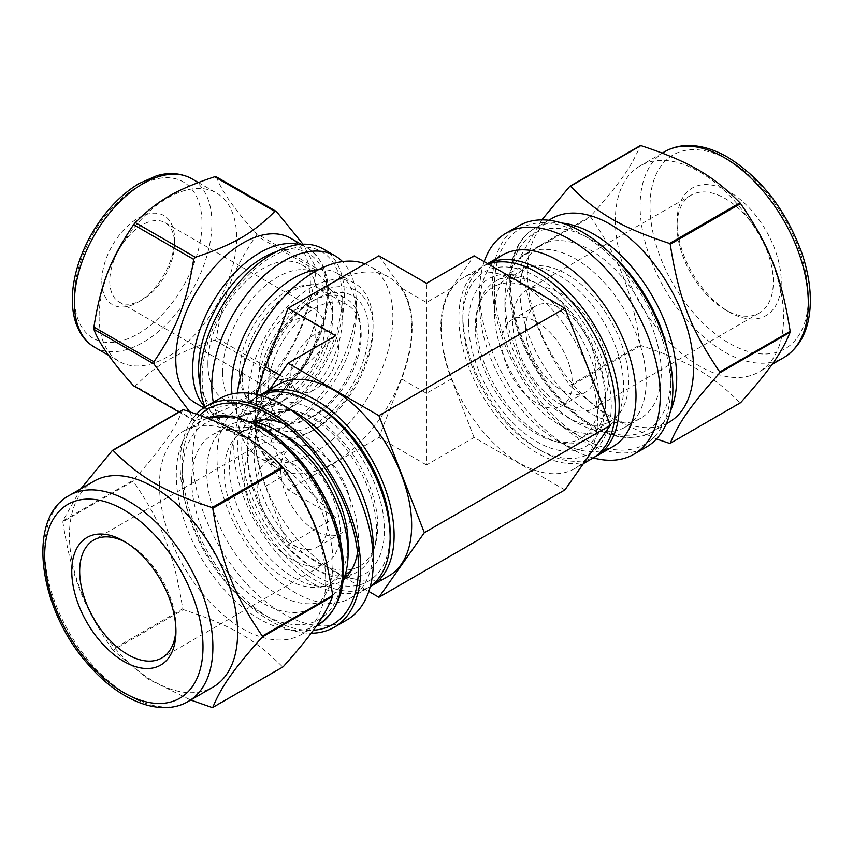 <?xml version="1.0" encoding="UTF-8"?>
<svg xmlns="http://www.w3.org/2000/svg" width="853" height="853" viewBox="0 0 853 853"><rect width="100%" height="100%" fill="white"/><g stroke="black" fill="none" stroke-linecap="round" stroke-linejoin="round"><path stroke-width="0.64" stroke-dasharray="4.26 3.2" d="M189.675 411.764L193.674 420.508L178.927 411.988M214.732 340.112C176.475 352.875 157.41 363.89 135.296 385.982L195.348 420.657C233.615 407.883 252.68 396.88 274.794 374.787L214.732 340.112A114.739 66.246 120 0 0 216.417 338.023L276.479 372.697C299.648 338.449 309.181 313.883 316.196 270.316L256.145 235.641C232.965 269.889 223.433 294.456 216.417 338.023M216.417 176.891C221.588 191.061 234.82 209.902 256.145 233.402L316.196 268.077L302.986 244.214M195.497 403.053A95.152 54.933 120 0 0 290.649 348.12A95.152 54.933 120 0 0 290.638 238.254M193.674 420.508A114.739 66.246 120 0 0 195.348 420.657M274.794 374.787A114.739 66.246 120 0 0 276.479 372.697M316.196 270.316A114.739 66.246 120 0 0 316.196 268.077M256.145 235.641A114.739 66.246 120 0 0 256.145 233.402M133.612 385.833A114.739 66.246 120 0 0 135.296 385.982M239.501 372.281A65.766 37.969 120 0 0 253.117 402.392A65.766 37.969 120 0 0 286 399.129A65.766 37.969 120 0 0 332.51 318.585A65.766 37.969 120 0 0 318.883 288.485A65.766 37.969 120 0 0 268.205 306.099A65.766 37.969 120 0 0 239.501 372.281M222.558 372.281A77.74 44.889 120 0 0 238.659 407.873A77.74 44.889 120 0 0 277.534 404.023A77.74 44.889 120 0 0 332.51 308.807A77.74 44.889 120 0 0 316.399 273.216A77.74 44.889 120 0 0 256.497 294.05A77.74 44.889 120 0 0 222.558 372.281M268.194 388.851A65.766 37.969 120 0 0 281.81 418.962A65.766 37.969 120 0 0 347.576 380.992A65.766 37.969 120 0 0 347.576 305.054A65.766 37.969 120 0 0 296.897 322.669A65.766 37.969 120 0 0 268.194 388.851M268.066 362.653A33.768 19.491 120 0 0 275.061 378.103A33.768 19.491 120 0 0 308.818 358.612A33.768 19.491 120 0 0 308.818 319.63A33.768 19.491 120 0 0 282.801 328.672A33.768 19.491 120 0 0 268.066 362.653M290.82 375.789A33.768 19.491 -60 0 1 305.555 341.808A33.768 19.491 -60 0 1 331.582 332.766A33.768 19.491 -60 0 1 331.582 371.748A33.768 19.491 -60 0 1 297.814 391.239A33.768 19.491 -60 0 1 290.82 375.789M259.536 367.568A45.827 26.454 120 0 0 269.026 388.552A45.827 26.454 120 0 0 314.853 362.088A45.827 26.454 120 0 0 314.853 309.181A45.827 26.454 120 0 0 279.539 321.453A45.827 26.454 120 0 0 259.536 367.568M109.749 281.095A45.827 26.454 120 0 0 119.239 302.069A45.827 26.454 120 0 0 142.152 299.798A45.827 26.454 120 0 0 174.556 243.681A45.827 26.454 120 0 0 165.066 222.697A45.827 26.454 120 0 0 129.752 234.98A45.827 26.454 120 0 0 109.749 281.095M101.827 281.095A51.425 29.684 120 0 0 138.197 302.09A51.425 29.684 120 0 0 174.556 239.107A51.425 29.684 120 0 0 138.197 218.112A51.425 29.684 120 0 0 101.827 281.095M99.108 316.932A97.242 56.149 120 0 0 119.249 361.459A97.242 56.149 120 0 0 216.502 305.31A97.242 56.149 120 0 0 216.502 193.023A97.242 56.149 120 0 0 141.555 219.072A97.242 56.149 120 0 0 99.108 316.932M207.887 363.815A77.74 44.889 120 0 0 223.987 399.407A77.74 44.889 120 0 0 301.727 354.517A77.74 44.889 120 0 0 301.727 264.75A77.74 44.889 120 0 0 241.826 285.574A77.74 44.889 120 0 0 207.887 363.815M242.22 377.858A70.66 40.795 120 0 0 256.86 410.197A70.66 40.795 120 0 0 292.184 406.7A70.66 40.795 120 0 0 342.149 320.163A70.66 40.795 120 0 0 327.52 287.813A70.66 40.795 120 0 0 273.067 306.739A70.66 40.795 120 0 0 242.22 377.858M260.773 388.563A70.66 40.795 120 0 0 275.412 420.913A70.66 40.795 120 0 0 346.073 380.118A70.66 40.795 120 0 0 346.073 298.529A70.66 40.795 120 0 0 310.737 302.026A70.66 40.795 120 0 0 260.773 388.563L260.773 393.137A76.258 44.025 -60 0 1 314.693 299.734A76.258 44.025 -60 0 1 368.613 330.868A76.258 44.025 -60 0 1 314.693 424.272A76.258 44.025 -60 0 1 260.773 393.137M202.15 377.858A98.991 57.151 120 0 0 272.15 418.269A98.991 57.151 120 0 0 342.149 297.025A98.991 57.151 120 0 0 272.15 256.614A98.991 57.151 120 0 0 202.15 377.858M203.792 407.841L212.312 412.767A95.152 54.933 120 0 1 205.04 407.02A102.147 58.974 120 0 0 221.076 425.903A102.147 58.974 120 0 0 323.223 366.929A102.147 58.974 120 0 0 323.223 248.98M213.325 402.189A102.147 58.974 120 0 0 232.954 432.759A102.147 58.974 120 0 0 284.028 427.694A102.147 58.974 120 0 0 356.255 302.591A102.147 58.974 120 0 0 342.511 261.594M231.984 393.926A88.147 50.892 120 0 0 249.844 426.351A88.147 50.892 120 0 0 293.922 421.979A88.147 50.892 120 0 0 356.255 314.021A88.147 50.892 120 0 0 337.991 273.664A88.147 50.892 120 0 0 318.468 269.676M248.404 395.707A88.147 50.892 120 0 0 266.658 436.064A88.147 50.892 120 0 0 310.737 431.693A88.147 50.892 120 0 0 373.07 323.735A88.147 50.892 120 0 0 354.816 283.377A88.147 50.892 120 0 0 286.885 306.995A88.147 50.892 120 0 0 248.404 395.707M256.316 395.707A82.56 47.661 120 0 0 314.693 429.411A82.56 47.661 120 0 0 373.07 328.298A82.56 47.661 120 0 0 314.693 294.594A82.56 47.661 120 0 0 256.316 395.707M80.918 488.737L62.813 520.906L133.217 480.26C162.379 447.441 174.108 430.754 182.766 409.771M62.813 521.769C71.481 576.425 83.21 606.664 112.372 649.485L182.766 608.839C174.108 554.183 162.379 523.945 133.217 481.124L62.813 521.769A141.076 81.451 -120 0 1 62.813 521.343A141.076 81.451 -120 0 1 62.813 520.906M212.12 707.51L282.524 666.865C254.951 639.11 231.483 625.558 183.416 609.639L113.012 650.285L147.75 678.924L190.699 700.025M196.51 414.121A127.683 73.721 -120 0 0 180.132 464.544A127.683 73.721 -120 0 0 311.153 633.214M199.687 415.262A124.527 71.897 -120 0 0 182.361 465.823A124.527 71.897 -120 0 0 313.36 630.228M159.468 484.76A117.533 67.856 -120 0 0 210.776 603.039A117.533 67.856 -120 0 0 301.344 634.525A117.533 67.856 -120 0 0 301.344 498.813A117.533 67.856 -120 0 0 183.811 430.946A117.533 67.856 -120 0 0 159.468 484.76M133.217 480.26A141.076 81.451 -120 0 0 133.217 480.697A141.076 81.451 -120 0 0 133.217 481.124M282.524 666.865A141.076 81.451 -120 0 0 283.164 666.801M182.766 608.839A141.076 81.451 -120 0 0 183.416 609.639M112.372 649.485A141.076 81.451 -120 0 0 113.012 650.285M252.712 421.915A91.303 52.715 -120 0 0 248.266 424.026A91.303 52.715 -120 0 0 229.361 465.823A91.303 52.715 -120 0 0 269.217 557.702A91.303 52.715 -120 0 0 339.569 582.162A91.303 52.715 -120 0 0 343.62 579.368M357.556 552.349A91.303 52.715 -120 0 0 358.473 540.365A91.303 52.715 -120 0 0 293.922 428.547A91.303 52.715 -120 0 0 283.089 423.355M256.444 422.598A91.303 52.715 -120 0 0 247.413 455.395A91.303 52.715 -120 0 0 311.974 567.213A91.303 52.715 -120 0 0 344.889 575.807M347.693 575.391A91.303 52.715 -120 0 0 357.62 571.745A91.303 52.715 -120 0 0 357.62 466.314A91.303 52.715 -120 0 0 266.328 413.598A91.303 52.715 -120 0 0 258.203 420.38M219.2 398.809A127.683 73.721 -120 0 0 192.746 457.251A127.683 73.721 -120 0 0 248.49 585.744A127.683 73.721 -120 0 0 346.872 619.95M295.159 412.127A110.538 63.815 -120 0 0 239.885 406.657A110.538 63.815 -120 0 0 216.993 457.251A110.538 63.815 -120 0 0 265.24 568.503A110.538 63.815 -120 0 0 350.423 598.113A110.538 63.815 -120 0 0 373.315 547.509M259.962 395.27A110.538 63.815 -120 0 0 256.71 396.944A110.538 63.815 -120 0 0 233.807 447.548A110.538 63.815 -120 0 0 282.066 558.79A110.538 63.815 -120 0 0 367.248 588.399A110.538 63.815 -120 0 0 370.319 586.416M390.141 533.232A104.94 60.584 60 0 1 315.93 576.074A104.94 60.584 60 0 1 241.73 447.548A104.94 60.584 60 0 1 315.93 404.706M247.413 450.832A96.901 55.946 -120 0 0 315.93 569.505A96.901 55.946 -120 0 0 384.447 529.948A96.901 55.946 -120 0 0 315.93 411.274A96.901 55.946 -120 0 0 247.413 450.832L247.413 455.395M94.065 481.145A118.93 68.666 -120 0 0 69.434 535.599A118.93 68.666 -120 0 0 121.35 655.285A118.93 68.666 -120 0 0 212.994 687.145M191.722 480.527A99.908 57.684 -120 0 0 235.332 581.064A99.908 57.684 -120 0 0 312.315 607.837A99.908 57.684 -120 0 0 312.315 492.469A99.908 57.684 -120 0 0 212.408 434.795A99.908 57.684 -120 0 0 191.722 480.527M251.443 421.745A99.908 57.684 -120 0 0 227.495 426.084A99.908 57.684 -120 0 0 206.799 471.826A99.908 57.684 -120 0 0 250.409 572.363A99.908 57.684 -120 0 0 327.392 599.126A99.908 57.684 -120 0 0 343.13 580.552M286.256 436.118A87.454 50.487 -120 0 0 242.529 431.789A87.454 50.487 -120 0 0 224.414 471.826A87.454 50.487 -120 0 0 262.585 559.835A87.454 50.487 -120 0 0 329.972 583.26A87.454 50.487 -120 0 0 348.088 543.222M254.098 454.681A87.454 50.487 60 0 1 272.203 414.654A87.454 50.487 60 0 1 359.657 465.141A87.454 50.487 60 0 1 359.657 566.125A87.454 50.487 60 0 1 292.27 542.689A87.454 50.487 60 0 1 254.098 454.681M257.02 483.768A49.762 28.725 -120 0 0 278.739 533.85A49.762 28.725 -120 0 0 317.081 547.178A49.762 28.725 -120 0 0 317.081 489.718A49.762 28.725 -120 0 0 267.33 460.993A49.762 28.725 -120 0 0 257.02 483.768M280.754 470.078A49.762 28.725 -120 0 0 302.463 520.149A49.762 28.725 -120 0 0 340.805 533.477A49.762 28.725 -120 0 0 340.816 476.027A49.762 28.725 -120 0 0 291.054 447.292A49.762 28.725 -120 0 0 280.754 470.078M244.075 476.294A68.069 39.302 -120 0 0 273.781 544.8A68.069 39.302 -120 0 0 326.241 563.033A68.069 39.302 -120 0 0 326.241 484.429A68.069 39.302 -120 0 0 258.171 445.127A68.069 39.302 -120 0 0 244.075 476.294M175.899 629.013A68.069 39.302 -120 0 0 175.942 626.795A68.069 39.302 -120 0 0 127.811 543.425A68.069 39.302 -120 0 0 125.871 542.348M541.836 219.882L520.277 256.796L590.681 216.15C619.843 183.331 631.572 166.644 640.23 145.65M640.23 344.729C631.572 290.073 619.843 259.834 590.681 217.014L520.277 257.659C528.935 312.315 540.674 342.554 569.825 385.375L640.23 344.729A141.076 81.451 -120 0 0 640.88 345.529L570.476 386.174L608.136 416.637L656.49 438.986M669.584 443.389L739.988 402.744C712.415 374.989 688.947 361.448 640.88 345.529M518.741 225.864A127.683 73.721 -120 0 0 492.298 284.316A127.683 73.721 -120 0 0 548.031 412.809A127.683 73.721 -120 0 0 646.414 447.015M494.516 285.606A124.527 71.897 -120 0 0 582.578 438.122A124.527 71.897 -120 0 0 670.639 387.283A124.527 71.897 -120 0 0 582.578 234.756A124.527 71.897 -120 0 0 494.516 285.606L494.516 312.731A91.303 52.715 -120 0 0 559.078 424.549A91.303 52.715 -120 0 0 604.724 429.08A91.303 52.715 -120 0 0 604.734 323.65A91.303 52.715 -120 0 0 513.431 270.934A91.303 52.715 -120 0 0 494.516 312.731M551.656 218.581A117.533 67.856 -120 0 0 527.314 272.384A117.533 67.856 -120 0 0 578.611 390.663A117.533 67.856 -120 0 0 669.189 422.15M520.277 256.796A141.076 81.451 -120 0 0 520.277 257.222A141.076 81.451 -120 0 0 520.277 257.659M569.825 385.375A141.076 81.451 -120 0 0 570.476 386.174M739.988 402.744A141.076 81.451 -120 0 0 740.628 402.691M590.681 216.15A141.076 81.451 -120 0 0 590.681 216.577A141.076 81.451 -120 0 0 590.681 217.014M476.464 323.159A91.303 52.715 -120 0 0 516.321 415.038A91.303 52.715 -120 0 0 586.672 439.498A91.303 52.715 -120 0 0 605.577 397.701A91.303 52.715 -120 0 0 541.026 285.883A91.303 52.715 -120 0 0 495.369 281.362A91.303 52.715 -120 0 0 476.464 323.159M484.195 261.647A127.683 73.721 -120 0 0 479.685 291.598A127.683 73.721 -120 0 0 569.964 447.974A127.683 73.721 -120 0 0 593.261 457.89M502.577 254.994A110.538 63.815 -120 0 0 479.685 305.598A110.538 63.815 -120 0 0 557.841 440.98A110.538 63.815 -120 0 0 613.115 446.45M479.685 305.598L479.685 291.598M487.692 263.662A110.538 63.815 -120 0 0 485.752 264.707A110.538 63.815 -120 0 0 462.859 315.301A110.538 63.815 -120 0 0 541.026 450.683A110.538 63.815 -120 0 0 594.274 457.24M462.859 319.875A104.94 60.584 -120 0 0 537.059 448.401A104.94 60.584 -120 0 0 611.27 405.559A104.94 60.584 -120 0 0 537.07 277.033A104.94 60.584 -120 0 0 462.859 319.875L462.859 315.301M468.553 323.159A96.901 55.946 60 0 1 537.07 283.601A96.901 55.946 60 0 1 605.577 402.275A96.901 55.946 60 0 1 537.07 441.833A96.901 55.946 60 0 1 468.553 323.159M615.365 220.405A118.93 68.666 -120 0 0 667.281 340.091A118.93 68.666 -120 0 0 758.935 371.951A118.93 68.666 -120 0 0 758.935 234.618A118.93 68.666 -120 0 0 639.995 165.951A118.93 68.666 -120 0 0 615.365 220.405M519.989 291.001A99.908 57.684 -120 0 0 563.598 391.548A99.908 57.684 -120 0 0 640.582 418.311A99.908 57.684 -120 0 0 640.582 302.954A99.908 57.684 -120 0 0 540.685 245.269A99.908 57.684 -120 0 0 519.989 291.001M504.912 299.712A99.908 57.684 -120 0 0 575.551 422.064A99.908 57.684 -120 0 0 625.505 427.012A99.908 57.684 -120 0 0 625.505 311.654A99.908 57.684 -120 0 0 525.597 253.981A99.908 57.684 -120 0 0 504.912 299.712L504.912 309.874A87.454 50.487 -120 0 0 566.744 416.989A87.454 50.487 -120 0 0 610.471 421.318A87.454 50.487 -120 0 0 610.471 320.333A87.454 50.487 -120 0 0 523.017 269.847A87.454 50.487 -120 0 0 504.912 309.874M475.228 327.019A87.454 50.487 -120 0 0 513.399 415.027A87.454 50.487 -120 0 0 580.786 438.453A87.454 50.487 -120 0 0 580.786 337.468A87.454 50.487 -120 0 0 493.343 286.981A87.454 50.487 -120 0 0 475.228 327.019M525.608 328.704A49.762 28.725 -120 0 0 547.327 378.775A49.762 28.725 -120 0 0 585.67 392.113A49.762 28.725 -120 0 0 585.67 334.653A49.762 28.725 -120 0 0 535.908 305.928A49.762 28.725 -120 0 0 525.608 328.704M501.884 342.405A49.762 28.725 60 0 1 512.184 319.63A49.762 28.725 60 0 1 561.946 348.355A49.762 28.725 60 0 1 561.946 405.804A49.762 28.725 60 0 1 523.603 392.476A49.762 28.725 60 0 1 501.884 342.405M512.653 321.229A68.069 39.302 -120 0 0 542.369 389.736A68.069 39.302 -120 0 0 594.829 407.969A68.069 39.302 -120 0 0 594.829 329.365A68.069 39.302 -120 0 0 526.759 290.063A68.069 39.302 -120 0 0 512.653 321.229M677.058 226.312A68.069 39.302 -120 0 0 725.189 309.682A68.069 39.302 -120 0 0 759.223 313.051A68.069 39.302 -120 0 0 759.223 234.447A68.069 39.302 -120 0 0 691.154 195.145A68.069 39.302 -120 0 0 677.058 226.312L677.058 221.748A73.667 42.533 -120 0 0 729.144 311.974A73.667 42.533 -120 0 0 781.241 281.895A73.667 42.533 -120 0 0 729.144 191.669A73.667 42.533 -120 0 0 677.058 221.748M364.956 263.865A110.538 63.815 -60 0 1 369.967 266.275A110.538 63.815 -60 0 1 392.86 316.879A110.538 63.815 -60 0 1 344.612 428.121A110.538 63.815 -60 0 1 259.429 457.73A110.538 63.815 -60 0 1 237.422 393.084M411.658 327.733A110.538 63.815 120 0 0 388.765 277.129A110.538 63.815 120 0 0 278.227 340.944A110.538 63.815 120 0 0 278.227 468.585A110.538 63.815 120 0 0 363.41 438.975A110.538 63.815 120 0 0 411.658 327.733M259.738 395.206A110.538 63.815 -120 0 0 237.774 445.255A110.538 63.815 -120 0 0 285.414 555.857A110.538 63.815 -120 0 0 370.255 586.64M388.765 575.978A110.538 63.815 60 0 1 303.583 546.368A110.538 63.815 60 0 1 255.335 435.115A110.538 63.815 60 0 1 278.227 384.522M488.311 264.025A110.538 63.815 -120 0 0 481.796 266.989A110.538 63.815 -120 0 0 458.903 317.593A110.538 63.815 -120 0 0 507.151 428.835A110.538 63.815 -120 0 0 592.334 458.445M441.342 327.733A110.538 63.815 -120 0 0 489.59 438.975A110.538 63.815 -120 0 0 574.773 468.585A110.538 63.815 -120 0 0 574.773 340.944A110.538 63.815 -120 0 0 464.235 277.129A110.538 63.815 -120 0 0 441.342 327.733M335.677 335.73L290.255 381.142C262.372 411.413 262.372 441.694 290.255 471.965L335.677 517.376L288.079 489.899L265.379 457.603A111.242 64.22 -60 0 1 257.243 394.587M564.921 489.899L474.087 437.461L426.5 464.938L426.5 283.292M426.5 464.938L378.903 437.461L288.079 489.899M378.903 255.815L401.614 288.111A111.242 64.22 -60 0 1 401.614 378.945L378.903 437.461M335.677 517.376L288.079 544.854L368.805 591.46M474.087 437.461L451.386 378.945A111.242 64.22 60 0 1 451.386 288.111L474.087 255.815M269.601 389.501L265.379 395.504A111.242 64.22 -120 0 0 265.379 486.327L288.079 544.854M138.197 333.79A90.247 52.108 120 0 0 193.46 191.349A90.247 52.108 120 0 0 82.922 255.164A90.247 52.108 120 0 0 138.197 333.79M94.512 347.171A97.242 56.149 120 0 0 143.144 342.362A97.242 56.149 120 0 0 206.671 256.668A97.242 56.149 120 0 0 191.765 178.735M301.152 244.31L307.464 247.956C327.381 261.636 333.033 286.277 324.396 321.88C315.418 356.778 289.455 392.796 261.988 408.256C242.263 418.983 225.704 420.476 212.312 412.767A95.152 54.933 120 0 0 259.888 408.054A95.152 54.933 120 0 0 322.05 324.204A95.152 54.933 120 0 0 307.464 247.956A95.152 54.933 120 0 0 298.859 244.534M200.071 384.404A90.951 52.513 120 0 0 262.863 406.337A90.951 52.513 120 0 0 326.784 303.252A90.951 52.513 120 0 0 276.788 251.539M69.328 495.433A118.93 68.666 -120 0 0 44.697 549.876A118.93 68.666 -120 0 0 96.613 669.562A118.93 68.666 -120 0 0 188.257 701.433M207.343 418.162A117.533 67.856 -120 0 0 200.626 421.243A117.533 67.856 -120 0 0 176.283 475.046A117.533 67.856 -120 0 0 227.591 593.325A117.533 67.856 -120 0 0 318.169 624.812M262.361 428.771A113.342 65.436 -120 0 0 192.959 527.517A113.342 65.436 -120 0 0 331.774 607.656A113.342 65.436 -120 0 0 262.361 428.771M664.732 151.674A118.93 68.666 -120 0 0 640.102 206.117A118.93 68.666 -120 0 0 692.018 325.814A118.93 68.666 -120 0 0 783.672 357.674M729.144 160.417A111.935 64.625 -120 0 0 660.606 257.937A111.935 64.625 -120 0 0 797.694 337.095A111.935 64.625 -120 0 0 729.144 160.417M562.095 223.081A117.533 67.856 -120 0 0 534.831 228.284A117.533 67.856 -120 0 0 510.489 282.098A117.533 67.856 -120 0 0 561.796 400.377A117.533 67.856 -120 0 0 652.364 431.863A117.533 67.856 -120 0 0 670.501 410.858M612.87 255.729A113.342 65.436 -120 0 0 590.628 239.245A113.342 65.436 -120 0 0 510.84 294.381A113.342 65.436 -120 0 0 605.566 431.33A113.342 65.436 -120 0 0 667.622 350.562M265.379 486.327L290.255 471.965L265.379 457.603M265.379 395.504L290.255 381.142L279.741 375.064M451.386 378.945L426.5 393.308L401.614 378.945M451.386 288.111L426.5 302.484L401.614 288.111M332.51 318.585L332.51 308.807M286 399.129L277.534 404.023M253.117 402.392L281.81 418.962M318.883 288.485L347.576 305.054M275.061 378.103L297.814 391.239M308.818 319.63L331.582 332.766M119.239 302.069L269.026 388.552M165.066 222.697L314.853 309.181M174.556 243.681L174.556 239.107M142.152 299.798L138.197 302.09M108.598 355.306L119.249 361.459M198.291 182.51L216.502 193.023M223.987 399.407L238.659 407.873M301.727 264.75L316.399 273.216M256.86 410.197L275.412 420.913M327.52 287.813L346.073 298.529M342.149 320.163L342.149 297.025M292.184 406.7L272.15 418.269M221.076 425.903L232.954 432.759M356.255 314.021L356.255 302.591M293.922 421.979L284.028 427.694M249.844 426.351L266.658 436.064M337.991 273.664L354.816 283.377M373.07 328.298L373.07 323.735M314.693 429.411L310.737 431.693M310.737 302.026L314.693 299.734M266.328 413.598L248.266 424.026M357.62 571.745L339.569 582.162M293.922 428.547L270.422 414.984M358.473 540.365L358.473 567.501M256.71 396.944L239.885 406.657M367.248 588.399L350.423 598.113M311.974 567.213L315.93 569.505M207.279 418.141L183.811 430.946M316.527 625.761L301.344 634.525M227.495 426.084L212.408 434.795M327.392 599.126L312.315 607.837M272.203 414.654L263.31 419.793M257.873 422.928L242.529 431.789M359.657 566.125L350.754 571.265M345.326 574.4L329.972 583.26M291.054 447.292L267.33 460.993M340.805 533.477L317.081 547.178M258.171 445.127L93.766 540.045M326.241 563.033L161.846 657.951M127.811 543.425L123.845 541.133M175.942 626.795L175.942 631.359M513.431 270.934L495.369 281.362M604.724 429.08L586.672 439.498M559.078 424.549L582.578 438.122M557.841 440.98L569.964 447.974M487.617 263.62L485.752 264.707M537.059 448.401L541.026 450.683M541.026 285.883L537.07 283.601M605.577 397.701L605.577 402.275M662.301 153.082L639.995 165.951M772.082 364.37L758.935 371.951M548.746 220.255L534.831 228.284C508.356 242.934 501.948 286.672 518.016 331.646C528.476 360.862 544.427 385.897 565.87 406.753C597.804 435.958 626.635 444.328 652.364 431.863L666.278 423.834M540.685 245.269L525.597 253.981M640.582 418.311L625.505 427.012M566.744 416.989L575.551 422.064M523.017 269.847L493.343 286.981M610.471 421.318L580.786 438.453M535.908 305.928L512.184 319.63M585.67 392.113L561.946 405.804M691.154 195.145L526.759 290.063M759.223 313.051L594.829 407.969M725.189 309.682L729.144 311.974M388.765 277.129L369.967 266.275M278.227 468.585L259.429 457.73M481.796 266.989L464.235 277.129M583.399 463.605L574.773 468.585"/><path stroke-width="1.28" d="M135.296 222.601C157.41 200.508 176.475 189.505 214.732 176.742L274.794 211.416C252.68 233.509 233.615 244.512 195.348 257.275L135.296 222.601A114.739 66.246 120 0 0 133.612 224.702L193.674 259.376C186.647 302.943 177.115 327.509 153.945 361.747L93.894 327.072C100.91 283.505 110.442 258.939 133.612 224.702M178.927 411.988L133.612 385.833C112.297 362.333 99.055 343.492 93.894 329.322L153.945 363.996L189.675 411.764M302.986 244.214L276.479 211.565L216.417 176.891A114.739 66.246 120 0 0 214.732 176.742M301.152 244.31L290.638 238.254A95.152 54.933 120 0 0 217.323 263.737A95.152 54.933 120 0 0 175.793 359.497A95.152 54.933 120 0 0 195.497 403.053L203.792 407.841M153.945 361.747A114.739 66.246 120 0 0 153.945 362.877A114.739 66.246 120 0 0 153.945 363.996M276.479 211.565A114.739 66.246 120 0 0 274.794 211.416M195.348 257.275A114.739 66.246 120 0 0 193.674 259.376M93.894 327.072A114.739 66.246 120 0 0 93.883 328.202A114.739 66.246 120 0 0 93.894 329.322M342.511 261.594A102.147 58.974 120 0 0 335.09 255.836L323.223 248.98A102.147 58.974 120 0 0 244.512 276.351A102.147 58.974 120 0 0 199.922 379.137A102.147 58.974 120 0 0 205.04 407.02A95.152 54.933 120 0 1 192.607 369.2A95.152 54.933 120 0 1 229.03 279.144A95.152 54.933 120 0 1 298.859 244.534M335.09 255.836A102.147 58.974 120 0 0 256.38 283.196A102.147 58.974 120 0 0 211.8 385.993A102.147 58.974 120 0 0 213.325 402.189M318.468 269.676A88.147 50.892 120 0 0 231.589 385.993A88.147 50.892 120 0 0 231.984 393.926M262.319 636.093C233.157 593.272 221.428 563.033 212.77 508.377L283.164 467.732C312.326 510.552 324.055 540.791 332.723 595.447L262.319 636.093A141.076 81.451 -120 0 1 262.319 636.956L332.723 596.311C324.055 617.295 312.326 633.982 283.164 666.801L212.77 707.446C221.428 686.462 233.157 669.776 262.319 636.956M212.12 507.578C164.043 491.659 140.585 478.106 113.012 450.352L183.416 409.707C231.483 425.626 254.951 439.178 282.524 466.932L212.12 507.578A141.076 81.451 -120 0 1 212.77 508.377M183.416 409.707A141.076 81.451 -120 0 0 182.766 409.771L112.372 450.416L80.918 488.737M190.699 700.025L212.12 707.51A141.076 81.451 -120 0 0 212.77 707.446M311.153 633.214A127.683 73.721 -120 0 0 334.259 627.243A127.683 73.721 -120 0 0 334.259 479.802A127.683 73.721 -120 0 0 206.575 406.092A127.683 73.721 -120 0 0 196.51 414.121M313.36 630.228A124.527 71.897 -120 0 0 358.473 567.501A124.527 71.897 -120 0 0 270.422 414.984A124.527 71.897 -120 0 0 199.687 415.262M283.164 467.732A141.076 81.451 -120 0 0 282.524 466.932M332.723 596.311A141.076 81.451 -120 0 0 332.723 595.447M113.012 450.352A141.076 81.451 -120 0 0 112.372 450.416M343.62 579.368A91.303 52.715 -120 0 0 357.556 552.349M283.089 423.355A91.303 52.715 -120 0 0 252.712 421.915M344.889 575.807A91.303 52.715 -120 0 0 347.693 575.391M258.203 420.38A91.303 52.715 -120 0 0 256.444 422.598M334.259 627.243L346.872 619.95A127.683 73.721 -120 0 0 373.315 561.509A127.683 73.721 -120 0 0 283.036 405.132A127.683 73.721 -120 0 0 219.2 398.809L206.575 406.092M373.315 561.509L373.315 547.509A110.538 63.815 -120 0 0 295.159 412.127L283.036 405.132M370.319 586.416A110.538 63.815 -120 0 0 390.141 537.795A110.538 63.815 -120 0 0 311.974 402.413A110.538 63.815 -120 0 0 259.962 395.27M311.974 402.413L315.93 404.706A104.94 60.584 60 0 1 390.141 533.232L390.141 537.795M188.257 701.433L212.994 687.145A118.93 68.666 -120 0 0 212.994 549.812A118.93 68.666 -120 0 0 94.065 481.145L69.328 495.433A118.93 68.666 -120 0 1 128.792 501.319A118.93 68.666 -120 0 1 206.49 606.131A118.93 68.666 -120 0 1 188.257 701.433C160.833 717.725 119.089 700.771 87.966 664.167C38.716 609.319 25.846 518.261 69.328 495.433M343.13 580.552A99.908 57.684 -120 0 0 348.088 553.394A99.908 57.684 -120 0 0 277.449 431.032A99.908 57.684 -120 0 0 251.443 421.745M348.088 553.394L348.088 543.222A87.454 50.487 -120 0 0 286.256 436.118L277.449 431.032M125.871 542.348A68.069 39.302 -120 0 0 93.766 540.045A68.069 39.302 -120 0 0 79.67 571.211A68.069 39.302 -120 0 0 109.387 639.718A68.069 39.302 -120 0 0 161.846 657.951A68.069 39.302 -120 0 0 175.899 629.013M71.759 571.211A73.667 42.533 -120 0 0 123.845 661.438A73.667 42.533 -120 0 0 175.942 631.359A73.667 42.533 -120 0 0 123.845 541.133A73.667 42.533 -120 0 0 71.759 571.211M740.628 203.622C769.79 246.442 781.519 276.671 790.177 331.337L719.783 371.983C690.621 329.151 678.892 298.923 670.223 244.267L740.628 203.622A141.076 81.451 -120 0 0 739.988 202.811L669.584 243.457C621.506 227.538 598.049 213.996 570.476 186.242L640.88 145.596C688.947 161.516 712.415 175.057 739.988 202.811M640.88 145.596A141.076 81.451 -120 0 0 640.23 145.65L569.825 186.295L541.836 219.882M656.49 438.986L669.584 443.389A141.076 81.451 -120 0 0 670.223 443.336C678.892 422.352 690.621 405.665 719.783 372.836L790.177 332.19C781.519 353.185 769.79 369.871 740.628 402.691L670.223 443.336M593.261 457.89A127.683 73.721 -120 0 0 633.8 454.297L646.414 447.015A127.683 73.721 -120 0 0 646.414 299.584A127.683 73.721 -120 0 0 518.741 225.864L506.128 233.146A127.683 73.721 -120 0 0 484.195 261.647M666.278 423.834L669.189 422.15A117.533 67.856 -120 0 0 669.189 286.437A117.533 67.856 -120 0 0 551.656 218.581L548.746 220.255M719.783 372.836A141.076 81.451 -120 0 0 719.783 371.983M670.223 244.267A141.076 81.451 -120 0 0 669.584 243.457M570.476 186.242A141.076 81.451 -120 0 0 569.825 186.295M633.8 454.297A127.683 73.721 -120 0 0 633.8 306.867A127.683 73.721 -120 0 0 506.128 233.146M594.274 457.24A110.538 63.815 -120 0 0 596.29 456.163L613.115 446.45A110.538 63.815 -120 0 0 613.115 318.809A110.538 63.815 -120 0 0 502.577 254.994L487.617 263.62M596.29 456.163A110.538 63.815 -120 0 0 597.239 330.175A110.538 63.815 -120 0 0 487.692 263.662M790.177 332.19A141.076 81.451 -120 0 0 790.177 331.337M237.422 393.084A110.538 63.815 -60 0 1 287.098 293.496A110.538 63.815 -60 0 1 364.956 263.865M370.255 586.64A110.538 63.815 -120 0 0 371.204 586.118A110.538 63.815 -120 0 0 371.204 458.477A110.538 63.815 -120 0 0 260.666 394.662A110.538 63.815 -120 0 0 259.738 395.206M260.666 394.662L278.227 384.522A110.538 63.815 60 0 1 388.765 448.337A110.538 63.815 60 0 1 388.765 575.978L371.204 586.118M583.399 463.605L592.334 458.445A110.538 63.815 -120 0 0 595.341 336.21A110.538 63.815 -120 0 0 488.311 264.025M257.243 394.587A111.242 64.22 -60 0 1 265.379 366.769L288.079 308.253L378.903 255.815L426.5 283.292L474.087 255.815L564.921 308.253L610.332 425.295L564.921 489.899L378.903 597.292L424.325 532.688L378.903 415.635L288.079 363.197L269.601 389.501M288.079 363.197L335.677 335.73L288.079 308.253M368.805 591.46L378.903 597.292M424.325 532.688L610.332 425.295M378.903 415.635L564.921 308.253M94.512 347.171C88.317 343.556 83.37 338.406 79.649 331.742L76.13 323.905C71.215 309.458 71.066 292.654 75.661 273.504C79.062 259.653 84.575 246.133 92.22 232.954C105.09 211.149 120.646 194.719 138.879 183.651L156.142 175.963C163.989 173.458 177.509 171.144 191.765 178.735A97.242 56.149 120 0 0 116.829 204.795A97.242 56.149 120 0 0 74.371 302.655A97.242 56.149 120 0 0 94.512 347.171L108.598 355.306M276.788 251.539A90.951 52.513 120 0 0 200.071 384.404M123.845 509.891A111.935 64.625 -120 0 0 55.296 607.411A111.935 64.625 -120 0 0 192.394 686.558A111.935 64.625 -120 0 0 123.845 509.891M207.279 418.141L233.018 416.157L261.498 426.852C296.375 446.439 329.269 492.991 339.622 537.155C349.016 579.507 341.861 608.722 318.169 624.812A117.533 67.856 -120 0 0 336.178 530.63A117.533 67.856 -120 0 0 259.397 427.054A117.533 67.856 -120 0 0 207.343 418.162M783.672 357.674A118.93 68.666 -120 0 0 801.905 262.372A118.93 68.666 -120 0 0 724.197 157.56A118.93 68.666 -120 0 0 664.732 151.674C672.004 147.516 680.108 145.458 689.043 145.49C701.539 145.639 714.419 149.552 727.705 157.219C761.068 177.957 785.688 209.614 801.543 252.189C807.418 269.175 810.361 285.392 810.35 300.821C810.083 327.712 801.191 346.659 783.672 357.674L772.082 364.37M670.501 410.858A117.533 67.856 -120 0 0 593.603 234.106A117.533 67.856 -120 0 0 562.095 223.081M667.622 350.562A113.342 65.436 -120 0 0 612.87 255.729M279.741 375.064L265.379 366.769M191.765 178.735L198.291 182.51M318.169 624.812L316.527 625.761M263.31 419.793L257.873 422.928M350.754 571.265L345.326 574.4M664.732 151.674L662.301 153.082"/></g></svg>

